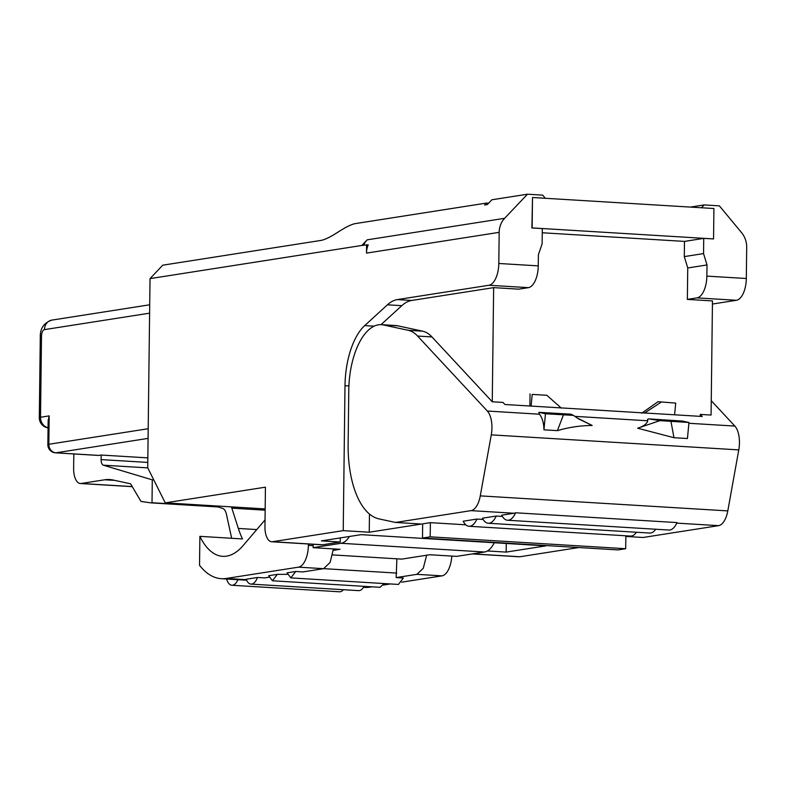 <?xml version="1.0" encoding="UTF-8"?>
<svg xmlns="http://www.w3.org/2000/svg" width="786" height="786" viewBox="0 0 786 786"><rect width="100%" height="100%" fill="white"/><g stroke="black" fill="none" stroke-linecap="round" stroke-linejoin="round"><path stroke-width="1.18" d="M491.27 434.864L480.275 495.878A20.357 9.57 93.5 0 1 471.069 510.635L395.535 522.454L378.98 518.888A81.43 38.278 93.5 0 1 348.129 444.002L348.788 390.151A61.072 28.709 93.5 0 1 381.367 324.667A61.072 28.709 93.5 0 1 383.421 324.952L408.258 330.307A61.072 28.709 93.5 0 1 417.592 336.054L487.34 411.039A20.357 9.57 93.5 0 1 491.938 427.839A20.357 9.57 93.5 0 1 491.27 434.864L738.781 449.897A20.357 9.57 -86.5 0 0 739.449 442.872A20.357 9.57 -86.5 0 0 734.851 426.071L688.88 423.281M287.489 574.33L277.33 574.36L272.437 580.775L268.665 575.725L277.33 574.36M272.437 580.775L380.051 587.309L384.089 583.566M246.352 579.675L226.28 578.457L298.493 567.158L323.606 568.681L302.905 571.923L295.733 571.481L290.83 577.897L398.453 584.43L403.346 578.015L396.173 577.582L396.881 558.817M290.83 577.897L287.067 572.837L295.733 571.481M426.631 555.23L423.281 568.317L416.875 574.34L396.173 577.582M323.606 568.681L330.14 562.412L333.411 548.893M363.466 587.329L364.842 587.407A101.787 47.848 -86.5 0 0 369.774 587.171L371.984 586.828M383.313 585.049L390.387 583.939M401.715 582.171L441.978 575.863A20.357 9.57 -86.5 0 0 451.783 556.075M269.097 577.209L264.636 577.907L257.454 577.474A15.268 7.172 93.5 0 1 251.009 584.106L358.622 590.64A15.268 7.172 -86.5 0 0 364.036 586.336M251.009 584.106A15.268 7.172 93.5 0 1 246.175 579.243L257.454 577.474M298.493 567.158A20.357 9.57 -86.5 0 0 308.367 545.376L308.387 543.991M265.039 519.91L243.149 545.543A79.396 37.325 93.5 0 1 222.713 556.341A79.396 37.325 93.5 0 1 199.89 536.347L199.536 565.291A101.787 47.848 93.5 0 0 221.357 578.692L246.608 580.225M237.903 579.704A15.268 7.172 93.5 0 1 231.88 585.256A15.268 7.172 93.5 0 1 226.574 579.017M231.88 585.256L339.493 591.789A15.268 7.172 -86.5 0 0 343.423 589.716M226.28 578.457A101.787 47.848 93.5 0 1 221.357 578.692M199.89 536.347L242.491 538.941A79.396 37.325 93.5 0 1 238.345 528.447L231.841 508.159L265.157 510.183M217.889 506.941L151.05 502.883L140.969 501.429L130.614 483.822L113.096 480.02A101.787 47.848 93.5 0 0 109.657 479.539A101.787 47.848 93.5 0 0 104.725 479.784L81.135 483.478A16.29 7.654 93.5 0 1 80.339 483.508A16.29 7.654 93.5 0 1 73.629 468.466L73.805 453.944M214.175 505.83L222.556 508.336A12.212 5.738 93.5 0 1 226.486 514.457L231.654 538.282M696.986 297.884L687.357 299.397L687.74 267.967L706.997 264.951L706.86 276.112A20.357 9.57 93.5 0 1 696.986 297.884L736.443 300.281A20.357 9.57 -86.5 0 0 746.317 278.499L706.86 276.112M417.592 336.054L431.946 336.929L492.252 401.774L493.647 287.637L518.76 289.16L528.389 287.656A20.357 9.57 -86.5 0 0 538.263 265.874L538.4 254.713L542.124 243.788L542.311 228.588L531.896 227.95L532.515 197.502L713.924 208.516L713.55 238.924L703.735 238.384L703.549 253.593L706.997 264.951M148.073 438.392L55.904 452.815L98.771 455.418L101.178 455.045L101.119 459.594A6.111 2.869 -86.5 0 0 103.33 465.184L152.287 479.853L152.012 502.735L177.567 504.288L180.682 503.797M152.012 502.735L151.05 502.883M488.607 203.21L486.475 203.073L484.657 204.999L487.3 204.576L491.849 199.782L527.475 194.211L542.713 195.134L545.327 198.278M542.261 232.764L684.478 241.4L684.292 256.6L703.549 253.593M684.292 256.6L687.74 267.967M98.771 455.418A8.145 3.832 93.5 0 1 98.378 455.438A8.145 3.832 93.5 0 1 97.985 455.369M152.287 479.853L153.791 479.951M177.577 503.61L177.567 504.288M231.408 506.872A36.647 17.223 93.5 0 1 231.841 508.159M684.478 241.4L703.735 238.384M647.762 420.785L647.526 419.37L648.696 418.889L682.346 421.05L688.958 422.485L659.935 420.638L637.633 428.203C643.518 426.346 646.898 423.87 647.762 420.785L574.743 416.344M648.696 418.889L659.935 420.638M539.353 414.202L538.862 412.345L570.95 414.173L573.416 415.381L545.464 413.77L543.951 429.824A20.357 9.57 -86.5 0 0 539.353 414.202L487.34 411.039M538.862 412.345L545.464 413.77M675.705 403.11L658.039 401.705L675.705 403.11L674.594 414.792M661.085 402.226L644.392 413.122M561.283 408.072L546.83 395.279L532.21 394.395L531.11 406.077M688.958 422.485L687.436 438.529L673.975 437.714L670.959 421.384M673.975 437.714L637.633 428.203M576.855 417.798L592.172 425.462C580.353 425.56 568.769 427.289 557.402 430.64L563.454 414.861M592.172 425.462L578.692 418.958L573.416 415.381M557.402 430.64L543.951 429.824M713.55 238.924L532.142 227.911L532.515 197.502M658.039 401.705L641.69 413.22M532.21 394.395L546.83 395.279M530.039 393.933L529.892 406.008M313.192 544.276L313.152 547.665L340.053 549.296L333.293 550.357M349.426 536.494A30.536 14.354 93.5 0 1 341.065 543.293L313.152 547.665M494.286 542.743A30.536 14.354 93.5 0 1 484.559 552.008L341.065 543.293M332.616 554.906L401.813 559.111L429.736 554.739L456.637 556.37L484.559 552.008M492.252 401.774L503.011 402.422L504.936 404.495L702.232 416.472L700.306 414.409L700.287 416.354M527.475 194.211L504.612 218.321L367.17 239.838L361.845 245.458L150.028 278.617L162.751 265.187L320.816 240.447C324.284 239.868 329.118 237.657 335.317 233.796L341.036 230.219C347.235 226.358 352.069 224.148 355.537 223.568L486.475 203.073M538.263 265.874L498.805 263.477A20.357 9.57 93.5 0 1 488.931 285.259L397.362 299.584A61.072 28.709 -86.5 0 0 387.439 304.801L364.704 325.601A61.072 28.709 -86.5 0 0 344.995 385.73L343.227 530.638L369.233 532.22L369.459 514.005M383.421 324.952L397.765 325.826A61.072 28.709 -86.5 0 0 395.722 325.542L381.367 324.667M397.765 325.826L422.603 331.181L408.258 330.307M431.946 336.929A61.072 28.709 -86.5 0 0 422.603 331.181M493.647 287.637L411.717 300.458A61.072 28.709 -86.5 0 0 401.793 305.675L381.033 324.657M498.805 263.477L499.179 232.342A20.357 17.872 -98.9 0 1 504.612 218.321M367.17 239.838A20.357 17.872 81.1 0 0 363.623 245.183M690.373 207.091L704.138 204.93L701.456 207.759M700.306 414.409L711.075 415.057L712.47 300.92L687.357 299.397M422.495 538.046L617.993 549.915L625.695 548.716L430.197 536.838L422.495 538.046L422.671 523.859L430.374 522.651L465.774 524.802M625.853 536.435L643.046 537.486L718.581 525.657A20.357 9.57 -86.5 0 0 727.797 510.9L480.275 495.878M711.251 400.693L734.851 426.071M738.781 449.897L727.797 510.9M395.535 522.454L421.542 524.036L369.233 532.22M147.837 457.874L101.178 455.045M361.845 245.458L368.212 244.81A20.357 17.872 81.1 0 0 366.502 253.112L499.179 232.342M366.6 244.711L366.502 253.112M704.138 204.93L719.387 205.863L741.62 232.715A20.357 17.872 -98.9 0 1 746.7 247.364L746.317 278.499M430.374 522.651L430.197 536.838M625.695 548.716L625.862 535.787M343.227 530.638L272.457 541.721A16.29 7.654 93.5 0 1 271.671 541.76L321.887 544.806A16.29 7.654 -86.5 0 0 322.682 544.767L340.25 542.016L321.415 540.876L361.138 534.657L545.877 545.877L506.155 552.096L506.263 543.47M340.299 537.919L340.25 542.016M506.155 552.096L487.428 550.957M507.53 520.244L668.955 530.039A20.357 9.57 -86.5 0 0 676.992 522.582L515.577 512.786A20.357 9.57 93.5 0 1 507.53 520.244A20.357 9.57 93.5 0 1 501.714 515.184L514.113 513.248A20.357 9.57 -86.5 0 0 515.577 512.786M463.2 521.216L476.955 519.065A20.357 9.57 93.5 0 1 469.016 526.266A20.357 9.57 93.5 0 1 463.2 521.216M636.483 532.25A20.357 9.57 93.5 0 1 630.441 536.072L469.016 526.266M476.955 519.065L483.125 519.438M482.457 518.2L496.202 516.048A20.357 9.57 93.5 0 1 488.273 523.25A20.357 9.57 93.5 0 1 482.457 518.2M655.74 529.243A20.357 9.57 93.5 0 1 649.698 533.055L488.273 523.25M496.202 516.048L502.382 516.422M271.671 541.76A16.29 7.654 93.5 0 1 264.951 526.708L265.432 487.173L165.247 502.853L265.167 508.925M472.219 553.933L519.182 556.783A16.29 7.654 -86.5 0 0 519.978 556.743L578.81 547.537M150.028 278.617L147.719 467.788L165.247 502.853M736.443 300.281L712.43 304.044M47.858 444.611A8.145 8.145 0 0 0 55.511 452.834A8.145 3.832 -86.5 0 0 55.904 452.815A8.145 7.153 81.1 0 1 48.83 444.277A8.145 0.737 0.7 0 0 47.858 444.611L48.152 420.53L49.174 415.892L48.83 444.277L148.19 428.724M323.753 568.651L396.704 573.082M363.78 586.808L369.774 587.171M416.875 574.34L441.978 575.863M313.172 545.671L308.367 545.376M114.825 480.393L104.725 479.784M256.786 529.567L238.345 528.447M81.135 483.478L132.235 486.573M147.758 467.876L103.33 465.184M147.778 462.423L101.119 459.594M488.931 285.259L528.389 287.656M397.362 299.584L411.717 300.458M387.439 304.801L401.793 305.675M364.704 325.601L374.097 326.17M348.905 385.965L344.995 385.73M718.581 525.657L676.756 523.122M514.113 513.248L471.069 510.635M272.457 541.721L322.682 544.767M472.622 553.875L519.978 556.743M149.605 313.162L44.468 329.619A6.111 2.869 -86.5 0 0 41.501 336.153L40.508 417.248L49.174 415.892M44.468 329.619A10.179 8.941 -98.9 0 1 51.856 320.108C44.006 322.82 40.155 328.312 40.292 336.575A10.179 0.924 -179.3 0 1 41.501 336.153M48.064 427.741A10.179 8.941 81.1 0 1 40.508 417.248A10.179 0.924 -179.3 0 0 39.3 417.671L40.292 336.575M80.339 483.508L132.294 486.672M149.704 304.791L51.856 320.108M39.3 417.671A10.179 10.179 0 0 0 48.064 427.869M55.511 452.834L98.378 455.438"/></g></svg>
